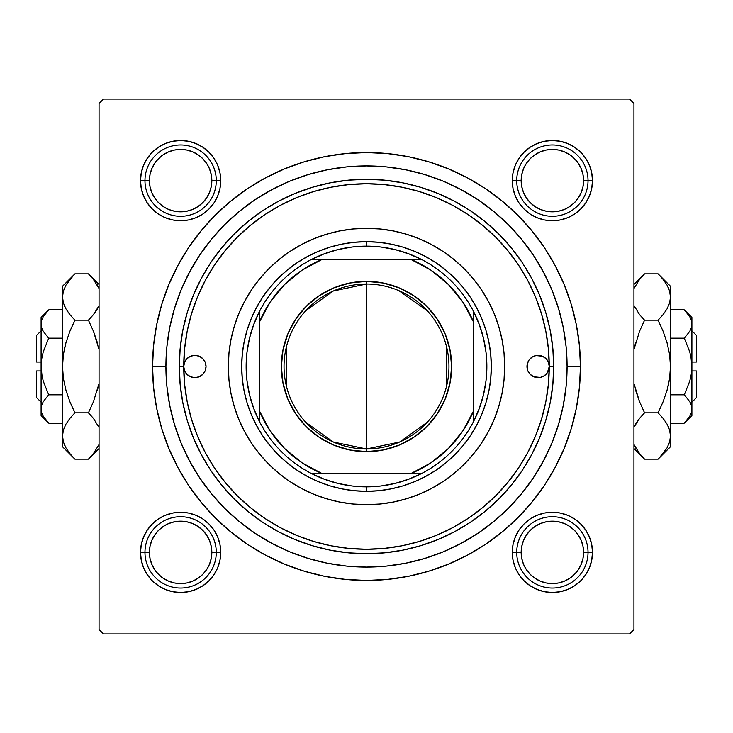 <?xml version="1.0" encoding="UTF-8"?>
<svg xmlns="http://www.w3.org/2000/svg" width="733" height="733" viewBox="0 0 733 733"><rect width="100%" height="100%" fill="white"/><g stroke="black" fill="none" stroke-linecap="round" stroke-linejoin="round"><path stroke-width="1.1" d="M513.027 172.796L512.257 180.63L513.027 172.796L512.257 180.63L516.719 180.63L512.257 180.63L513.027 188.454L515.308 195.977L519.019 202.913L524.013 208.987L530.087 213.981L537.023 217.692L544.546 219.973L552.37 220.743L560.204 219.973L567.727 217.692L574.663 213.981L580.738 208.987L585.731 202.913L589.442 195.977L591.723 188.454L592.493 180.63L588.031 180.63L592.493 180.63L591.723 172.796L589.442 165.273L585.731 158.337L580.738 152.262L574.663 147.269L567.727 143.558L560.204 141.277L552.37 140.507L544.546 141.277L537.023 143.558L530.087 147.269L524.013 152.262L519.019 158.337L515.308 165.273L513.027 172.796L512.257 180.63A40.113 40.113 0 0 1 552.37 140.507A40.113 40.113 0 0 1 592.493 180.63L591.723 172.796M513.027 544.546L512.257 552.37L513.027 544.546L512.257 552.37L516.719 552.37L512.257 552.37L513.027 560.204L515.308 567.727L519.019 574.663L524.013 580.738L530.087 585.731L537.023 589.442L544.546 591.723L552.37 592.493L560.204 591.723L567.727 589.442L574.663 585.731L580.738 580.738L585.731 574.663L589.442 567.727L591.723 560.204L592.493 552.37L588.031 552.37L592.493 552.37L591.723 544.546L589.442 537.023L585.731 530.087L580.738 524.013L574.663 519.019L567.727 515.308L560.204 513.027L552.37 512.257L544.546 513.027L537.023 515.308L530.087 519.019L524.013 524.013L519.019 530.087L515.308 537.023L513.027 544.546L512.257 552.37A40.113 40.113 0 0 1 552.37 512.257A40.113 40.113 0 0 1 592.493 552.37L591.723 544.546M141.277 544.546L140.507 552.37L141.277 544.546L140.507 552.37L144.969 552.37L140.507 552.37L141.277 560.204L143.558 567.727L147.269 574.663L152.262 580.738L158.337 585.731L165.273 589.442L172.796 591.723L180.63 592.493L188.454 591.723L195.977 589.442L202.913 585.731L208.987 580.738L213.981 574.663L217.692 567.727L219.973 560.204L220.743 552.37L216.281 552.37L220.743 552.37L219.973 544.546L217.692 537.023L213.981 530.087L208.987 524.013L202.913 519.019L195.977 515.308L188.454 513.027L180.63 512.257L172.796 513.027L165.273 515.308L158.337 519.019L152.262 524.013L147.269 530.087L143.558 537.023L141.277 544.546L140.507 552.37A40.113 40.113 0 0 1 180.63 512.257A40.113 40.113 0 0 1 220.743 552.37L219.973 544.546M141.277 172.796L140.507 180.63L141.277 172.796L140.507 180.63L144.969 180.63L140.507 180.63L141.277 188.454L143.558 195.977L147.269 202.913L152.262 208.987L158.337 213.981L165.273 217.692L172.796 219.973L180.63 220.743L188.454 219.973L195.977 217.692L202.913 213.981L208.987 208.987L213.981 202.913L217.692 195.977L219.973 188.454L220.743 180.63L216.281 180.63L220.743 180.63L219.973 172.796L217.692 165.273L213.981 158.337L208.987 152.262L202.913 147.269L195.977 143.558L188.454 141.277L180.63 140.507L172.796 141.277L165.273 143.558L158.337 147.269L152.262 152.262L147.269 158.337L143.558 165.273L141.277 172.796L140.507 180.63A40.113 40.113 0 0 1 180.63 140.507A40.113 40.113 0 0 1 220.743 180.63L219.973 172.796M580.454 366.5L567.085 366.5L580.454 366.5L579.427 345.527L576.349 324.756L571.245 304.387L564.172 284.624L555.193 265.639L544.399 247.635L531.892 230.767L517.791 215.209L502.233 201.108L485.365 188.601L467.361 177.807L448.376 168.828L428.613 161.755L408.244 156.651L387.473 153.573L366.5 152.546L345.527 153.573L324.756 156.651L304.387 161.755L284.624 168.828L265.639 177.807L247.635 188.601L230.767 201.108L215.209 215.209L201.108 230.767L188.601 247.635L177.807 265.639L168.828 284.624L161.755 304.387L156.651 324.756L153.573 345.527L152.546 366.5A213.954 213.954 0 0 1 366.5 152.546A213.954 213.954 0 0 1 580.454 366.5A213.954 213.954 0 0 1 366.5 580.454A213.954 213.954 0 0 1 152.546 366.5L153.573 387.473L156.651 408.244L161.755 428.613L168.828 448.376L177.807 467.361L188.601 485.365L201.108 502.233L215.209 517.791L230.767 531.892L247.635 544.399L265.639 555.193L284.624 564.172L304.387 571.245L324.756 576.349L345.527 579.427L366.5 580.454L387.473 579.427L408.244 576.349L428.613 571.245L448.376 564.172L467.361 555.193L485.365 544.399L502.233 531.892L517.791 517.791L531.892 502.233L544.399 485.365L555.193 467.361L564.172 448.376L571.245 428.613L576.349 408.244L579.427 387.473L580.454 366.5M165.915 366.5L152.546 366.5L165.915 366.5A200.585 200.585 0 0 1 366.5 165.915A200.585 200.585 0 0 1 567.085 366.5A200.585 200.585 0 0 1 366.5 567.085A200.585 200.585 0 0 1 165.915 366.5L166.886 386.163L169.772 405.633L174.555 424.728L181.188 443.263L189.6 461.057L199.724 477.934L211.443 493.749L224.665 508.335L239.251 521.557L255.066 533.276L271.943 543.4L289.737 551.812L308.272 558.445L327.367 563.228L346.837 566.114L366.5 567.085L386.163 566.114L405.633 563.228L424.728 558.445L443.263 551.812L461.057 543.4L477.934 533.276L493.749 521.557L508.335 508.335L521.557 493.749L533.276 477.934L543.4 461.057L551.812 443.263L558.445 424.728L563.228 405.633L566.114 386.163L567.085 366.5L566.114 346.837L563.228 327.367L558.445 308.272L551.812 289.737L543.4 271.943L533.276 255.066L521.557 239.251L508.335 224.665L493.749 211.443L477.934 199.724L461.057 189.6L443.263 181.188L424.728 174.555L405.633 169.772L386.163 166.886L366.5 165.915L346.837 166.886L327.367 169.772L308.272 174.555L289.737 181.188L271.943 189.6L255.066 199.724L239.251 211.443L224.665 224.665L211.443 239.251L199.724 255.066L189.6 271.943L181.188 289.737L174.555 308.272L169.772 327.367L166.886 346.837L165.915 366.5M340.314 230.822L341.651 230.574M564.41 333.854L562.678 324.71M513.595 230.125L507.227 223.565M484.366 204.195L476.963 199.074M467.901 193.43L460.196 189.141M432.103 176.946L424.169 174.39M272.804 189.141L265.08 193.448M175.297 305.872L172.686 314.833M629.491 99.056L103.509 99.056L629.491 99.056L633.944 103.509L633.944 629.491L633.944 103.509L629.491 99.056M99.056 629.491L99.056 103.509L103.509 99.056L99.056 103.509L99.056 629.491L103.509 633.944L99.056 629.491M629.491 633.944L103.509 633.944L629.491 633.944L633.944 629.491L629.491 633.944M504.533 372.795A138.18 138.18 0 0 1 488.38 431.618A138.18 138.18 0 0 0 488.38 301.382M488.352 431.664L481.389 443.273L473.316 454.158L464.209 464.209L454.158 473.316L443.273 481.389L431.664 488.352L419.377 494.161L406.613 498.733L393.456 502.023L380.042 504.011L366.5 504.68L352.958 504.011L339.544 502.023L326.387 498.733L313.623 494.161L301.336 488.352L289.727 481.389L278.842 473.316L268.791 464.209L259.684 454.158L251.611 443.273L244.648 431.664L238.839 419.377L234.267 406.613L230.977 393.456L228.989 380.042L228.32 366.5A138.18 138.18 0 0 1 366.5 228.32A138.18 138.18 0 0 1 504.68 366.5L504.011 380.042L502.023 393.456L498.733 406.613L494.161 419.377L488.361 431.636A138.18 138.18 0 0 1 473.399 454.057A138.18 138.18 0 0 0 481.444 443.19M473.234 454.268A138.18 138.18 0 0 1 454.268 473.234A138.18 138.18 0 0 0 473.234 454.268M431.664 488.352A138.18 138.18 0 0 0 454.057 473.399A138.18 138.18 0 0 1 443.19 481.444M431.618 488.38A138.18 138.18 0 0 1 301.382 488.38A138.18 138.18 0 0 0 431.618 488.38M289.81 481.444A138.18 138.18 0 0 1 278.943 473.399A138.18 138.18 0 0 0 301.336 488.352M278.732 473.234A138.18 138.18 0 0 1 259.766 454.268A138.18 138.18 0 0 0 278.732 473.234M244.648 431.664A138.18 138.18 0 0 0 259.601 454.057A138.18 138.18 0 0 1 251.556 443.19M244.62 301.382A138.18 138.18 0 0 0 244.62 431.618A138.18 138.18 0 0 1 228.467 372.795M168.59 399.146L170.322 408.29M219.405 502.875L225.773 509.435M248.634 528.805L256.037 533.926M265.099 539.57L272.804 543.859M300.897 556.054L308.831 558.61M460.196 543.859L467.92 539.552M557.703 427.128L560.314 418.167M392.686 502.178L391.349 502.426M560.204 141.277L552.37 140.507L560.204 141.277L552.37 140.507L544.546 141.277M591.723 188.454L592.493 180.63A40.113 40.113 0 0 1 552.37 220.743A40.113 40.113 0 0 1 512.257 180.63L513.027 188.454M544.546 219.973L552.37 220.743L544.546 219.973L552.37 220.743L560.204 219.973M188.454 141.277L180.63 140.507L188.454 141.277L180.63 140.507L172.796 141.277M219.973 188.454L220.743 180.63A40.113 40.113 0 0 1 180.63 220.743A40.113 40.113 0 0 1 140.507 180.63L141.277 188.454M172.796 219.973L180.63 220.743L172.796 219.973L180.63 220.743L188.454 219.973M188.454 513.027L180.63 512.257L188.454 513.027L180.63 512.257L172.796 513.027M219.973 560.204L220.743 552.37A40.113 40.113 0 0 1 180.63 592.493A40.113 40.113 0 0 1 140.507 552.37L141.277 560.204M172.796 591.723L180.63 592.493L172.796 591.723L180.63 592.493L188.454 591.723M560.204 513.027L552.37 512.257L560.204 513.027L552.37 512.257L544.546 513.027M591.723 560.204L592.493 552.37A40.113 40.113 0 0 1 552.37 592.493A40.113 40.113 0 0 1 512.257 552.37L513.027 560.204M544.546 591.723L552.37 592.493L544.546 591.723L552.37 592.493L560.204 591.723M526.972 366.5A11.142 11.142 0 0 1 538.114 355.358A11.142 11.142 0 0 1 549.255 366.5A182.755 182.755 0 0 1 366.5 549.255A182.755 182.755 0 0 1 183.745 366.5A11.142 11.142 0 0 1 194.886 355.358A11.142 11.142 0 0 1 206.028 366.5L205.185 370.761L202.766 374.38L199.156 376.799L194.886 377.642L190.626 376.799L187.007 374.38L184.597 370.761L183.745 366.5L179.292 366.5A187.208 187.208 0 0 0 366.5 553.708A187.208 187.208 0 0 0 553.708 366.5L549.255 366.5L547.377 372.694L544.298 375.763L540.285 377.431L533.844 376.799L530.234 374.38L527.815 370.761L527.183 364.328L528.841 360.306L531.92 357.237L535.933 355.569L542.374 356.201L545.993 358.62L548.403 362.239L549.255 366.5L548.376 348.587L545.746 330.849L541.385 313.449L535.347 296.563L527.678 280.354L518.451 264.97L507.767 250.558L495.728 237.272L482.442 225.233L468.03 214.549L452.646 205.322L436.437 197.653L419.551 191.615L402.151 187.254L384.413 184.624L366.5 183.745L348.587 184.624L330.849 187.254L313.449 191.615L296.563 197.653L280.354 205.322L264.97 214.549L250.558 225.233L237.272 237.272L225.233 250.558L214.549 264.97L205.322 280.354L197.653 296.563L191.615 313.449L187.254 330.849L184.624 348.587L183.745 366.5L184.597 362.239L187.007 358.62L190.626 356.201L194.886 355.358L199.156 356.201L202.766 358.62L205.185 362.239L206.028 366.5A11.142 11.142 0 0 1 194.886 377.642A11.142 11.142 0 0 1 183.745 366.5L184.624 384.413L187.254 402.151L191.615 419.551L197.653 436.437L205.322 452.646L214.549 468.03L225.233 482.442L237.272 495.728L250.558 507.767L264.97 518.451L280.354 527.678L296.563 535.347L313.449 541.385L330.849 545.746L348.587 548.376L366.5 549.255L384.413 548.376L402.151 545.746L419.551 541.385L436.437 535.347L452.646 527.678L468.03 518.451L482.442 507.767L495.728 495.728L507.767 482.442L518.451 468.03L527.678 452.646L535.347 436.437L541.385 419.551L545.746 402.151L548.376 384.413L549.255 366.5L553.708 366.5A187.208 187.208 0 0 1 366.5 553.708A187.208 187.208 0 0 1 179.292 366.5L180.19 348.148L182.883 329.978L187.346 312.157L193.539 294.858L201.392 278.247L210.838 262.487L221.787 247.736L234.12 234.12L247.736 221.787L262.487 210.838L278.247 201.392L294.858 193.539L312.157 187.346L329.978 182.883L348.148 180.19L366.5 179.292L384.852 180.19L403.022 182.883L420.843 187.346L438.142 193.539L454.753 201.392L470.513 210.838L485.264 221.787L498.88 234.12L511.213 247.736L522.162 262.487L531.608 278.247L539.461 294.858L545.654 312.157L550.116 329.978L552.81 348.148L553.708 366.5L552.81 384.852L550.116 403.022L545.654 420.843L539.461 438.142L531.608 454.753L522.162 470.513L511.213 485.264L498.88 498.88L485.264 511.213L470.513 522.162L454.753 531.608L438.142 539.461L420.843 545.654L403.022 550.116L384.852 552.81L366.5 553.708L348.148 552.81L329.978 550.116L312.157 545.654L294.858 539.461L278.247 531.608L262.487 522.162L247.736 511.213L234.12 498.88L221.787 485.264L210.838 470.513L201.392 454.753L193.539 438.142L187.346 420.843L182.883 403.022L180.19 384.852L179.292 366.5A187.208 187.208 0 0 1 366.5 179.292A187.208 187.208 0 0 1 553.708 366.5A187.208 187.208 0 0 0 366.5 179.292A187.208 187.208 0 0 0 179.292 366.5L183.745 366.5A182.755 182.755 0 0 1 366.5 183.745A182.755 182.755 0 0 1 549.255 366.5A11.142 11.142 0 0 1 538.114 377.642A11.142 11.142 0 0 1 526.972 366.5M454.057 259.601A138.18 138.18 0 0 0 431.664 244.648L443.273 251.611L454.158 259.684L464.209 268.791L473.316 278.842L481.389 289.727L488.361 301.364A138.18 138.18 0 0 0 473.399 278.943M473.234 278.732A138.18 138.18 0 0 0 454.268 259.766M431.618 244.62A138.18 138.18 0 0 0 301.382 244.62M259.601 278.943A138.18 138.18 0 0 0 244.648 301.336L251.611 289.727L259.684 278.842L268.791 268.791L278.842 259.684L289.727 251.611L301.364 244.639A138.18 138.18 0 0 0 278.943 259.601M278.732 259.766A138.18 138.18 0 0 0 259.766 278.732M174.555 424.728L181.188 443.263M424.728 558.445L443.263 551.812M558.445 308.272L551.812 289.737M308.272 174.555L289.737 181.188M485.933 402.729L481.81 414.264L476.569 425.332L470.274 435.842L462.981 445.673L454.753 454.753L445.673 462.981L435.842 470.274L425.332 476.569L414.264 481.81L402.729 485.933L390.845 488.911L378.732 490.707L366.5 491.312L354.268 490.707L342.155 488.911L330.271 485.933L318.736 481.81L307.668 476.569L297.158 470.274L287.327 462.981L278.247 454.753L270.019 445.673L262.726 435.842L256.431 425.332L251.19 414.264L247.067 402.729L244.089 390.845L242.293 378.732L241.688 366.5L242.293 354.268L244.089 342.155L247.067 330.271L251.19 318.736L256.431 307.668L262.726 297.158L270.019 287.327L278.247 278.247L287.327 270.019L297.158 262.726L307.668 256.431L318.736 251.19L330.271 247.067L342.155 244.089L354.268 242.293L366.5 241.688L378.732 242.293L390.845 244.089L402.729 247.067L414.264 251.19L425.332 256.431L435.842 262.726L445.673 270.019L454.753 278.247L462.981 287.327L470.274 297.158L476.569 307.668L481.81 318.736L485.933 330.271L488.911 342.155L490.707 354.268L491.312 366.5L490.707 378.732L488.911 390.845L485.933 402.729L481.81 414.264M488.361 301.364L494.161 313.623L498.733 326.387L502.023 339.544L504.011 352.958L504.68 366.5A138.18 138.18 0 0 1 366.5 504.68A138.18 138.18 0 0 1 228.32 366.5L228.989 352.958L230.977 339.544L234.267 326.387L238.839 313.623L244.639 301.364M301.364 244.639L313.623 238.839L326.387 234.267L339.544 230.977L352.958 228.989L366.5 228.32L380.042 228.989L393.456 230.977L406.613 234.267L419.377 238.839L431.636 244.639M268.791 464.209L278.842 473.316M313.623 494.161L326.387 498.733M464.209 464.209L473.316 454.158M494.161 419.377L498.733 406.613M464.209 268.791L454.158 259.684M419.377 238.839L406.613 234.267M268.791 268.791L259.684 278.842M238.839 313.623L234.267 326.387M247.067 330.271L251.19 318.736M402.729 247.067L414.264 251.19M330.271 485.933L318.736 481.81M554.102 512.294L558.024 512.66M561.89 513.402L565.656 514.52M569.312 516.005L572.794 517.837M576.074 520.009L579.134 522.492M581.938 525.259L584.448 528.282M586.666 531.544L588.535 534.998M590.065 538.636L591.229 542.393M592.026 546.25L592.429 550.162M592.456 554.102L592.346 555.816M592.346 555.825L592.09 558.024M591.348 561.89L590.23 565.656M588.746 569.312L586.913 572.794M584.742 576.074L582.259 579.134M579.491 581.938L576.468 584.448M573.206 586.666L569.743 588.535M566.114 590.065L562.358 591.229M558.5 592.026L554.588 592.429M550.648 592.456L546.726 592.09M542.86 591.348L539.085 590.23M535.438 588.746L531.956 586.913M528.676 584.742L525.616 582.259M522.812 579.491L520.302 576.468M518.084 573.206L516.215 569.743M514.685 566.114L513.521 562.358M512.724 558.5L512.321 554.588M512.294 550.648L512.66 546.726M513.402 542.86L514.52 539.085M516.005 535.438L517.837 531.956M520.009 528.676L522.492 525.616M525.259 522.812L528.282 520.302M531.544 518.084L534.998 516.215M538.636 514.685L542.393 513.521M546.25 512.724L550.162 512.321M546.726 140.91L550.648 140.544M554.588 140.571L558.5 140.974M562.358 141.771L566.114 142.935M569.743 144.465L573.206 146.334M576.468 148.552L579.491 151.062M582.259 153.866L584.742 156.926M586.913 160.206L588.746 163.688M590.23 167.344L591.348 171.11M592.09 174.976L592.346 177.175M592.346 177.184L592.456 178.898M592.429 182.838L592.026 186.75M591.229 190.607L590.065 194.364M588.535 198.002L586.666 201.456M584.448 204.718L581.938 207.741M579.134 210.508L576.074 212.991M572.794 215.163L569.312 216.995M565.656 218.48L561.89 219.598M558.024 220.34L554.102 220.706M550.162 220.679L546.25 220.276M542.393 219.479L538.636 218.315M534.998 216.785L531.544 214.916M528.282 212.698L525.259 210.188M522.492 207.384L520.009 204.324M517.837 201.044L516.005 197.562M514.52 193.915L513.402 190.14M512.66 186.274L512.294 182.352M512.321 178.412L512.724 174.5M513.521 170.642L514.685 166.886M516.215 163.257L518.084 159.794M520.302 156.532L522.812 153.509M525.616 150.741L528.676 148.258M531.956 146.087L535.438 144.254M539.085 142.77L542.86 141.652M186.274 592.09L182.352 592.456M178.412 592.429L174.5 592.026M170.642 591.229L166.886 590.065M163.257 588.535L159.794 586.666M156.532 584.448L153.509 581.938M150.741 579.134L148.258 576.074M146.087 572.794L144.254 569.312M142.77 565.656L141.652 561.89M140.91 558.024L140.654 555.825M140.654 555.816L140.544 554.102M140.571 550.162L140.974 546.25M141.771 542.393L142.935 538.636M144.465 534.998L146.334 531.544M148.552 528.282L151.062 525.259M153.866 522.492L156.926 520.009M160.206 517.837L163.688 516.005M167.344 514.52L171.11 513.402M174.976 512.66L178.898 512.294M182.838 512.321L186.75 512.724M190.607 513.521L194.364 514.685M198.002 516.215L201.456 518.084M204.718 520.302L207.741 522.812M210.508 525.616L212.991 528.676M215.163 531.956L216.995 535.438M218.48 539.085L219.598 542.86M220.34 546.726L220.706 550.648M220.679 554.588L220.276 558.5M219.479 562.358L218.315 566.114M216.785 569.743L214.916 573.206M212.698 576.468L210.188 579.491M207.384 582.259L204.324 584.742M201.044 586.913L197.562 588.746M193.915 590.23L190.14 591.348M178.898 220.706L174.976 220.34M171.11 219.598L167.344 218.48M163.688 216.995L160.206 215.163M156.926 212.991L153.866 210.508M151.062 207.741L148.552 204.718M146.334 201.456L144.465 198.002M142.935 194.364L141.771 190.607M140.974 186.75L140.571 182.838M140.544 178.898L140.654 177.184M140.654 177.175L140.91 174.976M141.652 171.11L142.77 167.344M144.254 163.688L146.087 160.206M148.258 156.926L150.741 153.866M153.509 151.062L156.532 148.552M159.794 146.334L163.257 144.465M166.886 142.935L170.642 141.771M174.5 140.974L178.412 140.571M182.352 140.544L186.274 140.91M190.14 141.652L193.915 142.77M197.562 144.254L201.044 146.087M204.324 148.258L207.384 150.741M210.188 153.509L212.698 156.532M214.916 159.794L216.785 163.257M218.315 166.886L219.479 170.642M220.276 174.5L220.679 178.412M220.706 182.352L220.34 186.274M219.598 190.14L218.48 193.915M216.995 197.562L215.163 201.044M212.991 204.324L210.508 207.384M207.741 210.188L204.718 212.698M201.456 214.916L198.002 216.785M194.364 218.315L190.607 219.479M186.75 220.276L182.838 220.679M588.031 552.37L583.578 552.37A31.198 31.198 0 0 1 552.37 583.578A31.198 31.198 0 0 1 521.172 552.37L516.719 552.37A35.66 35.66 0 0 0 552.37 588.031A35.66 35.66 0 0 0 588.031 552.37A35.66 35.66 0 0 1 552.37 588.031A35.66 35.66 0 0 1 516.719 552.37A35.66 35.66 0 0 1 552.37 516.719A35.66 35.66 0 0 1 588.031 552.37A35.66 35.66 0 0 0 552.37 516.719A35.66 35.66 0 0 0 516.719 552.37L521.172 552.37L521.777 546.287L523.545 540.432L526.431 535.044L530.316 530.316L535.044 526.431L540.432 523.545L546.287 521.777L552.37 521.172L558.464 521.777L564.318 523.545L569.706 526.431L574.434 530.316L578.319 535.044L581.205 540.432L582.973 546.287L583.578 552.37L582.973 558.464L581.205 564.318L578.319 569.706L574.434 574.434L569.706 578.319L564.318 581.205L558.464 582.973L552.37 583.578L546.287 582.973L540.432 581.205L535.044 578.319L530.316 574.434L526.431 569.706L523.545 564.318L521.777 558.464L521.172 552.37A31.198 31.198 0 0 1 552.37 521.172A31.198 31.198 0 0 1 583.578 552.37L588.031 552.37M578.319 569.706L574.434 574.434M535.044 578.319L530.316 574.434M526.431 535.044L530.316 530.316M569.706 526.431L574.434 530.316M216.281 552.37L211.828 552.37A31.198 31.198 0 0 1 180.63 583.578A31.198 31.198 0 0 1 149.422 552.37L144.969 552.37A35.66 35.66 0 0 0 180.63 588.031A35.66 35.66 0 0 0 216.281 552.37A35.66 35.66 0 0 1 180.63 588.031A35.66 35.66 0 0 1 144.969 552.37A35.66 35.66 0 0 1 180.63 516.719A35.66 35.66 0 0 1 216.281 552.37A35.66 35.66 0 0 0 180.63 516.719A35.66 35.66 0 0 0 144.969 552.37L149.422 552.37L150.027 558.464L151.795 564.318L154.681 569.706L158.566 574.434L163.294 578.319L168.682 581.205L174.536 582.973L180.63 583.578L186.713 582.973L192.568 581.205L197.956 578.319L202.684 574.434L206.569 569.706L209.455 564.318L211.223 558.464L211.828 552.37L211.223 546.287L209.455 540.432L206.569 535.044L202.684 530.316L197.956 526.431L192.568 523.545L186.713 521.777L180.63 521.172L174.536 521.777L168.682 523.545L163.294 526.431L158.566 530.316L154.681 535.044L151.795 540.432L150.027 546.287L149.422 552.37A31.198 31.198 0 0 1 180.63 521.172A31.198 31.198 0 0 1 211.828 552.37L216.281 552.37M154.681 569.706L158.566 574.434M197.956 578.319L202.684 574.434M206.569 535.044L202.684 530.316M163.294 526.431L158.566 530.316M516.719 180.63L521.172 180.63A31.198 31.198 0 0 1 552.37 149.422A31.198 31.198 0 0 1 583.578 180.63L588.031 180.63A35.66 35.66 0 0 0 552.37 144.969A35.66 35.66 0 0 0 516.719 180.63A35.66 35.66 0 0 1 552.37 144.969A35.66 35.66 0 0 1 588.031 180.63A35.66 35.66 0 0 1 552.37 216.281A35.66 35.66 0 0 1 516.719 180.63A35.66 35.66 0 0 0 552.37 216.281A35.66 35.66 0 0 0 588.031 180.63L583.578 180.63L582.973 174.536L581.205 168.682L578.319 163.294L574.434 158.566L569.706 154.681L564.318 151.795L558.464 150.027L552.37 149.422L546.287 150.027L540.432 151.795L535.044 154.681L530.316 158.566L526.431 163.294L523.545 168.682L521.777 174.536L521.172 180.63L521.777 186.713L523.545 192.568L526.431 197.956L530.316 202.684L535.044 206.569L540.432 209.455L546.287 211.223L552.37 211.828L558.464 211.223L564.318 209.455L569.706 206.569L574.434 202.684L578.319 197.956L581.205 192.568L582.973 186.713L583.578 180.63A31.198 31.198 0 0 1 552.37 211.828A31.198 31.198 0 0 1 521.172 180.63L516.719 180.63M578.319 163.294L574.434 158.566M535.044 154.681L530.316 158.566M526.431 197.956L530.316 202.684M569.706 206.569L574.434 202.684M144.969 180.63L149.422 180.63A31.198 31.198 0 0 1 180.63 149.422A31.198 31.198 0 0 1 211.828 180.63L216.281 180.63A35.66 35.66 0 0 0 180.63 144.969A35.66 35.66 0 0 0 144.969 180.63A35.66 35.66 0 0 1 180.63 144.969A35.66 35.66 0 0 1 216.281 180.63A35.66 35.66 0 0 1 180.63 216.281A35.66 35.66 0 0 1 144.969 180.63A35.66 35.66 0 0 0 180.63 216.281A35.66 35.66 0 0 0 216.281 180.63L211.828 180.63L211.223 186.713L209.455 192.568L206.569 197.956L202.684 202.684L197.956 206.569L192.568 209.455L186.713 211.223L180.63 211.828L174.536 211.223L168.682 209.455L163.294 206.569L158.566 202.684L154.681 197.956L151.795 192.568L150.027 186.713L149.422 180.63L150.027 174.536L151.795 168.682L154.681 163.294L158.566 158.566L163.294 154.681L168.682 151.795L174.536 150.027L180.63 149.422L186.713 150.027L192.568 151.795L197.956 154.681L202.684 158.566L206.569 163.294L209.455 168.682L211.223 174.536L211.828 180.63A31.198 31.198 0 0 1 180.63 211.828A31.198 31.198 0 0 1 149.422 180.63L144.969 180.63M154.681 163.294L158.566 158.566M197.956 154.681L202.684 158.566M206.569 197.956L202.684 202.684M163.294 206.569L158.566 202.684M427.202 422.318L399.65 442.008L366.5 448.962A82.463 82.463 0 0 0 448.962 366.5A82.463 82.463 0 0 0 366.5 284.038L366.5 281.362A85.138 85.138 0 0 1 451.638 366.5A85.138 85.138 0 0 1 366.5 451.638L366.5 284.038A82.463 82.463 0 0 1 448.962 366.5A82.463 82.463 0 0 1 366.5 448.962L333.35 442.008L305.798 422.318M398.834 290.644L427.202 310.682M446.287 345.674L446.287 387.326M259.519 421.64A120.349 120.349 0 0 1 259.519 311.36L253.737 324.453L249.541 338.133L247.003 352.216L246.151 366.5L247.003 380.784L249.541 394.867L253.737 408.547L259.519 421.64A120.349 120.349 0 0 0 311.36 473.481L324.453 479.263L338.133 483.459L352.216 485.997L366.5 486.849A120.349 120.349 0 0 1 311.36 473.481L421.64 473.481A120.349 120.349 0 0 1 366.5 486.849L380.784 485.997L394.867 483.459L408.547 479.263L421.64 473.481A120.349 120.349 0 0 0 473.481 421.64L479.263 408.547L483.459 394.867L485.997 380.784L486.849 366.5L485.997 352.216L483.459 338.133L479.263 324.453L473.481 311.36A120.349 120.349 0 0 1 473.481 421.64L473.481 311.36A120.349 120.349 0 0 0 421.64 259.519L408.547 253.737L394.867 249.541L380.784 247.003L366.5 246.151L366.5 241.688A124.812 124.812 0 0 0 241.688 366.5A124.812 124.812 0 0 0 366.5 491.312L366.5 486.849L366.5 491.312A124.812 124.812 0 0 1 241.688 366.5A124.812 124.812 0 0 1 366.5 241.688A124.812 124.812 0 0 1 491.312 366.5A124.812 124.812 0 0 1 366.5 491.312A124.812 124.812 0 0 0 491.312 366.5A124.812 124.812 0 0 0 366.5 241.688L366.5 246.151L352.216 247.003L338.133 249.541L324.453 253.737L311.36 259.519A120.349 120.349 0 0 1 421.64 259.519L311.36 259.519A120.349 120.349 0 0 0 259.519 311.36L259.519 421.64A120.349 120.349 0 0 0 311.36 473.481L411.076 473.481L430.986 462.798L448.449 448.449L462.798 430.986L473.481 411.076L473.481 321.924L462.798 302.014L448.449 284.551L430.986 270.202L411.076 259.519L321.924 259.519L302.014 270.202L284.551 284.551L270.202 302.014L259.519 321.924L259.519 411.076L270.202 430.986L284.551 448.449L302.014 462.798L321.924 473.481A115.896 115.896 0 0 1 259.519 411.076L259.519 421.64M366.5 281.362L383.112 283.002L399.082 287.84L413.797 295.711L426.698 306.302L437.289 319.203L445.16 333.918L449.998 349.888L451.638 366.5L449.998 383.112L445.16 399.082L437.289 413.797L426.698 426.698L413.797 437.289L399.082 445.16L383.112 449.998L366.5 451.638L349.888 449.998L333.918 445.16L319.203 437.289L306.302 426.698L295.711 413.797L287.84 399.082L283.002 383.112L281.362 366.5L283.002 349.888L287.84 333.918L295.711 319.203L306.302 306.302L319.203 295.711L333.918 287.84L349.888 283.002L366.5 281.362L366.5 448.962A82.463 82.463 0 0 1 284.038 366.5A82.463 82.463 0 0 1 366.5 284.038A82.463 82.463 0 0 0 284.038 366.5A82.463 82.463 0 0 0 366.5 448.962L366.5 451.638A85.138 85.138 0 0 1 281.362 366.5A85.138 85.138 0 0 1 366.5 281.362M421.64 259.519A120.349 120.349 0 0 1 473.481 311.36L473.481 321.924A115.896 115.896 0 0 0 411.076 259.519L421.64 259.519M473.481 421.64A120.349 120.349 0 0 1 421.64 473.481L411.076 473.481A115.896 115.896 0 0 0 473.481 411.076L473.481 421.64M259.519 311.36A120.349 120.349 0 0 1 311.36 259.519L321.924 259.519A115.896 115.896 0 0 0 259.519 321.924L259.519 311.36M286.713 387.326L286.713 345.674M305.798 310.682L333.35 290.992L366.5 284.038M36.65 397.698L36.65 370.953L36.65 397.698L41.103 402.16M41.103 370.953L36.65 370.953L41.103 370.953M47.279 421.64L48.69 423.115L62.507 423.115L48.69 423.115L43.247 416.28L41.671 412.679L41.103 408.959L41.653 405.303L43.22 401.693L48.69 394.812L43.22 381.059L41.662 373.876L43.229 381.078L48.69 394.812L43.22 381.059L41.662 373.894L41.103 366.5L41.662 359.106L43.229 351.922L48.69 338.188L62.507 338.188L48.69 338.188L43.247 331.353L41.671 327.761L41.103 324.041L41.653 320.376L43.22 316.766L48.69 309.885L62.507 309.885L48.69 309.885L43.247 316.72M48.662 338.16L43.247 331.353L41.671 327.761L41.103 324.041L41.662 327.733L41.103 324.041L41.653 320.376L43.22 316.766L48.69 309.885L41.103 317.471L41.103 408.959L41.653 405.303L43.22 401.693L48.69 394.812L43.229 401.675L48.69 394.812L62.507 394.812L48.69 394.812L43.229 381.078M42.816 330.565L42.459 329.841M42.074 376.276L41.103 366.5L41.662 359.106L43.174 352.106M73.813 458.024L74.913 459.142L88.427 459.142L74.913 459.142L69.919 453.626L65.997 447.955L63.423 442.072L62.507 435.988L62.507 446.736L62.507 286.264L62.507 297.012L63.395 291.019L65.952 285.119L69.91 279.383L74.913 273.858L88.427 273.858L93.421 279.374L99.056 288.509L93.21 279.108M98.79 306.137L93.43 314.649L88.427 320.174L74.913 320.174L69.919 314.659L65.997 308.987L63.423 303.105L62.507 297.012L63.405 303.059L62.507 297.012L63.395 291.019L65.952 285.119L73.813 274.976M90.022 275.498L88.427 273.858L74.913 273.858L62.507 286.264M64.513 306.055L64.724 306.513M62.507 446.736L74.913 459.142L69.919 453.626L65.997 447.955L63.423 442.072L62.507 435.988L63.395 429.987L65.952 424.086L69.91 418.351L74.913 412.826L69.919 401.794L65.97 390.341L63.405 378.567L62.507 366.5L62.507 435.988L63.395 429.987L65.952 424.086L69.91 418.351L74.913 412.826L88.427 412.826L74.913 412.826L69.919 418.341L74.913 412.826L69.919 401.794L65.961 390.322L69.919 401.785L65.961 390.322L63.405 378.567L62.507 366.5L63.405 354.433L62.507 366.5L63.414 354.396L65.961 342.678L69.919 331.215L74.913 320.174L69.919 331.206L74.913 320.174L88.427 320.174L93.421 314.659L97.361 308.95L94.236 313.614M99.056 349.494L93.421 331.206L99.056 349.494M88.427 412.826L93.421 401.794L88.427 412.826L93.421 418.341L99.056 427.476L93.43 418.351L88.427 412.826L93.421 401.794L88.427 412.826M98.048 425.305L98.625 426.487M69.919 418.341L69.113 419.368M62.507 435.649L63.405 442.026M89.994 457.529L93.421 453.626L99.056 444.491L93.43 453.617L89.6 457.951M99.056 383.506L93.421 401.785L99.056 383.506M97.37 342.659L93.421 331.215L88.427 320.174L93.421 314.659L88.427 320.174L93.421 331.206L97.379 342.678M64.761 445.572L66.062 448.065M62.507 435.988L63.395 441.981M64.907 346.727L63.405 354.433L62.507 366.5L62.507 297.012L63.423 303.105L65.997 308.987L69.608 314.265M65.97 342.659L69.919 331.206L74.913 320.174L69.919 314.659M73.318 275.489L69.919 279.374M93.43 453.617L88.427 459.142L99.056 448.514M97.379 390.322L98.433 386.273M98.68 306.385L93.43 314.649M99.056 284.486L88.427 273.858L93.558 279.548M98.579 287.428L97.141 284.697M41.112 408.757L41.103 415.529L41.103 408.959L41.671 412.688L41.103 408.959L41.103 317.471M41.103 415.529L48.69 423.115L43.247 416.28L41.671 412.679M42.514 414.878L43.091 416.005M43.229 351.922L48.69 338.188M36.65 362.047L36.65 335.302L36.65 362.047L41.103 362.047L36.65 362.047M696.35 335.302L696.35 362.047L696.35 335.302L691.897 330.84M691.897 362.047L696.35 362.047L691.897 362.047M685.721 311.36L684.31 309.885L670.493 309.885L684.31 309.885L689.753 316.72L691.329 320.321L691.897 324.041L691.347 327.697L689.78 331.307L684.31 338.188L689.78 351.941L691.338 359.124L689.771 351.922L684.31 338.188L689.78 351.941L691.338 359.106L691.897 366.5L691.338 373.894L689.771 381.078L684.31 394.812L670.493 394.812L684.31 394.812L689.753 401.647L691.329 405.239L691.897 408.959L691.347 412.624L689.78 416.234L684.31 423.115L670.493 423.115L684.31 423.115L689.753 416.28M684.338 394.84L689.753 401.647L691.329 405.239L691.897 408.959L691.338 405.267L691.897 408.959L691.347 412.624L689.78 416.234L684.31 423.115L691.897 415.529L691.897 324.041L691.347 327.697L689.78 331.307L684.31 338.188L689.771 331.325L684.31 338.188L670.493 338.188L684.31 338.188L689.771 351.922M690.184 402.435L690.541 403.159M690.926 356.724L691.897 366.5L691.338 373.894L689.826 380.894M690.486 318.122L689.771 316.757M659.187 274.976L658.087 273.858L644.573 273.858L658.087 273.858L663.081 279.374L667.003 285.045L669.577 290.928L670.493 297.012L670.493 286.264L670.493 446.736L670.493 435.988L669.605 441.981L667.048 447.881L663.09 453.617L658.087 459.142L644.573 459.142L639.579 453.626L633.944 444.491L639.662 453.736M634.21 426.863L639.57 418.351L644.573 412.826L658.087 412.826L663.081 418.341L667.003 424.013L669.577 429.895L670.493 435.988L669.596 429.941L670.493 435.988L669.605 441.981L667.048 447.881L659.187 458.024M643.473 458.024L644.573 459.142L658.087 459.142L670.493 446.736M668.487 426.945L668.276 426.487M670.493 286.264L658.087 273.858L663.081 279.374L667.003 285.045L669.577 290.928L670.493 297.012L669.605 303.013L667.048 308.914L663.09 314.649L658.087 320.174L663.081 331.206L667.03 342.659L669.596 354.433L670.493 366.5L670.493 297.012L669.605 303.013L667.048 308.914L663.09 314.649L658.087 320.174L644.573 320.174L658.087 320.174L663.081 314.659L658.087 320.174L663.081 331.206L667.039 342.678L663.081 331.215L667.039 342.678L669.596 354.433L670.493 366.5L669.596 378.567L670.493 366.5L669.586 378.604L667.039 390.322L663.081 401.785L658.087 412.826L663.081 401.794L658.087 412.826L644.573 412.826L639.579 418.341L635.639 424.05L638.764 419.386M633.944 383.506L639.579 401.794L633.944 383.506M644.573 320.174L639.579 331.206L644.573 320.174L639.579 314.659L633.944 305.524L639.57 314.649L644.573 320.174L639.579 331.206L644.573 320.174M634.952 307.695L634.375 306.513M663.081 314.659L663.887 313.632M670.493 297.351L669.596 290.974M643.006 275.471L639.579 279.374L633.944 288.509L639.57 279.383L643.4 275.049M633.944 349.494L639.579 331.215L633.944 349.494M635.63 390.341L639.579 401.785L644.573 412.826L639.579 418.341L644.573 412.826L639.579 401.794L635.621 390.322M668.239 287.428L666.938 284.935M670.493 297.012L669.605 291.019M668.093 386.273L669.596 378.567L670.493 366.5L670.493 435.988L669.577 429.895L667.003 424.013L663.392 418.735M667.03 390.341L663.081 401.794L658.087 412.826L663.081 418.341M659.682 457.511L663.081 453.626M639.57 279.383L644.573 273.858L633.944 284.486M635.621 342.678L634.567 346.727M634.32 426.615L639.57 418.351M633.944 448.514L644.573 459.142L639.442 453.452M634.421 445.572L635.722 448.065M691.888 324.243L691.897 317.471L691.897 324.041L691.329 320.312L691.897 324.041L691.897 415.529M691.897 317.471L684.31 309.885L689.753 316.72L691.329 320.321M689.771 381.078L684.31 394.812M696.35 370.953L696.35 397.698L696.35 370.953L691.897 370.953L696.35 370.953M36.65 335.302L41.103 330.84M696.35 397.698L691.897 402.16"/></g></svg>
